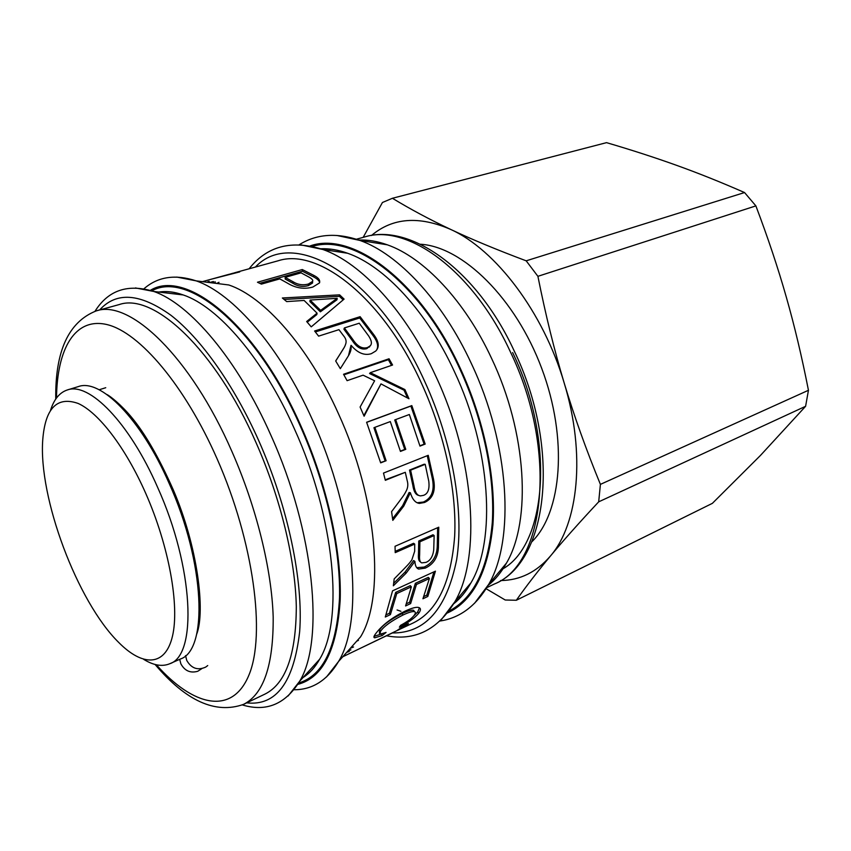 <?xml version="1.0" encoding="UTF-8"?>
<svg xmlns="http://www.w3.org/2000/svg" width="851" height="851" viewBox="0 0 851 851"><rect width="100%" height="100%" fill="white"/><g stroke="black" fill="none" stroke-linecap="round" stroke-linejoin="round"><path stroke-width="1.28" d="M50.507 410.373C53.985 399.332 59.581 392.534 67.303 389.971L78.292 386.609C100.28 378.216 140.851 418.618 169.051 483.166C205.208 562.83 208.229 650.441 180.263 659.068L169.764 663.737C162.254 666.886 153.563 665.429 143.702 659.376M67.303 389.971C88.961 381.673 129.331 422.415 157.605 487.315C193.847 567.436 197.368 655.302 169.764 663.737M145.734 493.367C169.041 546.172 179.699 605.965 172.455 636.271C165.254 666.758 142.745 666.822 118.661 642.399C77.271 601.678 38.295 497.505 42.763 439.616C45.273 408.15 57.06 396.087 78.122 403.438C98.556 412.544 125.501 447.456 145.734 493.367M531.822 541.821C561.947 512.43 568.17 438.776 541.747 368.472C515.525 298.095 462.465 246.62 420.447 244.237M500.611 580.552C519.887 580.339 536.47 572.191 550.363 556.118C578.393 523.929 585.924 453.902 564.202 383.046C543.353 312.104 495.601 249.62 450.7 229.44C418.958 215.665 392.545 217.686 371.472 235.504M486.144 588.732L505.228 600.008L516.323 600.263C526.195 586.233 537.545 571.521 550.363 556.118C563.054 540.842 579.159 522.748 598.689 501.835L805.599 406.299L760.486 455.413L712.383 503.345L516.323 600.263M537.906 276.32L755.879 205.889C767.996 237.94 778.144 268.331 786.303 297.095C794.515 325.859 801.897 356.92 808.45 390.29L600.402 484.379C586.105 449.562 574.031 415.777 564.202 383.046C554.341 350.357 545.576 314.774 537.906 276.32L526.184 260.821C496.59 249.705 471.433 239.248 450.7 229.44C429.798 219.579 410.373 209.197 392.428 198.272L382.439 202.495L363.164 237.365M805.599 406.299L808.45 390.29M598.689 501.835L600.402 484.379M392.428 198.272L606.529 142.649C631.602 149.999 654.93 157.563 676.524 165.317C698.033 173.03 720.701 182.103 744.551 192.549L526.184 260.821M755.879 205.889L744.551 192.549M185.561 655.61L186.752 660.45C191.422 668.45 197.74 670.662 205.708 667.088L207.729 665.567M201.857 668.62L197.772 671.269C190.369 673.375 184.72 670.886 180.848 663.791L179.699 659.312M239.769 271.894L211.697 279.096M233.408 273.118L224.228 275.841L239.727 271.724M220.43 276.83L232.972 273.235M214.165 278.458L220.409 276.756M212.005 279.011L214.154 278.415M176.795 277.075L196.145 280.862L228.834 284.979C264.087 296.733 308.339 346.442 338.304 413.395C377.536 498.537 385.163 597.019 360.537 636.888L338.581 661.45L326.476 677.002M317.497 662.823L316.455 662.759M178.604 294.403L179.338 293.669M361.122 405.204L374.621 380.769L363.079 375.174L347.091 380.674L343.549 374.259L389.045 358.771L392.566 365.026L370.302 372.685L404.906 389.567L408.969 398.757L380.982 383.886L364.111 416.224L360.101 407.033L361.122 405.204M234.259 272.873L278.128 260.789C317.976 247.471 382.705 297.499 421.585 383.514C444.765 433.989 456.891 491.314 454.657 536.204C451.136 581.999 437.446 610.858 413.597 622.772L395.29 631.41M209.25 281.383L207.878 281.67M207.484 282.287L208.389 282.404M406.15 573.148L393.343 585.796L394.183 578.903C409.299 563.585 408.725 564.053 411.831 559.969L414.682 551.235L414.724 544.076L395.215 552.65L395.034 546.289L438.765 527.195L438.403 547.64C437.882 557.437 433.499 564.256 425.266 568.117L418.66 569.085C416.416 568.277 415.16 565.713 414.894 561.415L406.15 573.148L405.023 572.127L393.673 583.297M348.048 356.409L340.326 368.664L335.677 360.973C344.846 346.655 344.57 347.378 345.814 343.634C346.58 341.081 345.836 338.464 343.559 335.794L338.964 329.667L318.604 336.134L314.604 330.996L360.122 316.678L373.376 334.124C378.95 341.4 379.716 347.048 375.685 351.08L371.323 353.686C364.388 355.803 357.643 353.016 351.112 345.325L350.995 345.368C351.601 348.687 350.612 352.367 348.048 356.409M257.459 282.234L302.286 269.544L313.742 275.352C318.508 277.756 320.412 280.287 319.476 282.936L312.849 287.042C304.254 289.478 295.808 288.191 287.521 283.181L279.788 278.894L261.374 284.128L257.459 282.234M344.091 299.105L311.232 326.858L306.658 321.518L317.072 313.179L304.115 300.446L286.681 301.594L282.351 297.988L339.623 294.85L344.091 299.105M386.109 460.731L380.674 462.859L366.6 422.256L411.82 405.597L425.17 444.084L419.979 446.105L409.342 414.501L395.662 419.596L405.778 449.339L400.449 451.413L390.301 421.585L374.876 427.33L386.109 460.731L380.578 462.55M403.768 506.09L392.811 520.355L391.577 511.653C404.48 494.58 404.002 495.218 406.384 490.633C407.959 487.453 408.225 484.102 407.182 480.581L405.299 472.305L385.333 480.315L383.493 473.082L428.234 455.306L433.489 478.911C435.882 490.772 432.904 498.633 424.553 502.473L419.437 503.398C415.394 502.93 412.373 499.377 410.352 492.74L403.768 506.09L402.629 505.696L392.598 518.674M390.407 614.613L385.29 617.018L392.556 590.839L435.435 571.17L427.819 596.466L422.936 598.764L429.404 578.51L416.437 584.488L410.618 603.582L405.597 605.944L411.363 586.828L396.768 593.562L390.407 614.613L389.386 613.263L386.184 614.762M386.077 632.431L382.173 635.548L374.748 637.814C373.429 637.676 373.685 636.378 375.514 633.899C381.918 625.304 391.737 617.741 404.959 611.188C411.916 607.954 416.565 606.742 418.894 607.571C421.032 608.337 420.947 610.273 418.628 613.39C414.926 617.837 408.512 622.432 399.374 627.166L400.587 625.347C407.15 621.826 411.629 618.56 414.022 615.55C415.628 613.39 415.799 612.103 414.522 611.678C412.671 611.167 408.831 612.284 403.012 615.007C391.269 620.996 383.769 626.432 380.535 631.325L379.94 634.229L386.077 632.431M393.598 632.367L357.718 649.579L396.811 630.687L403.714 625.889L408.491 623.602L398.47 630.027M346.719 652.345L349.229 651.472M350.899 649.856L348.08 650.824M356.686 641.197L358.441 640.367M210.006 282.415L213.186 281.532M353.537 646.983L350.389 648.249M381.365 634.08L382.173 635.548M414.394 611.646L413.575 610.273C411.724 609.763 407.874 610.869 402.034 613.603C390.29 619.581 382.812 624.996 379.61 629.846L379.408 633.335M419.469 607.827L417.713 611.943L413.586 616.103M380.961 634.165L374.078 636.303M411.363 586.828L410.267 585.658L395.672 592.381L389.386 613.263M429.404 578.51L428.298 577.361L415.341 583.329L409.586 602.263L406.448 603.731M433.957 571.851L426.798 595.147L423.851 596.53M395.672 592.381L396.768 593.562M409.586 602.263L410.618 603.582M415.341 583.329L416.437 584.488M426.798 595.147L427.819 596.466M410.352 492.74L409.097 492.484L402.629 505.696M427.255 455.7L432.351 478.656C434.723 490.41 431.744 498.207 423.394 502.037L417.128 502.76M405.299 472.305L385.205 479.815M409.512 470.082L410.608 470.178L413.916 485.421C414.937 492.282 417.181 495.761 420.649 495.867L423.521 495.356C427.989 493.793 429.734 489.059 428.766 481.155L425.192 464.327L424.085 464.231L409.512 470.082L412.799 485.166C413.746 491.538 415.756 494.952 418.82 495.41M425.192 464.327L410.608 470.178M409.097 492.484L410.235 492.793M374.876 427.33L373.94 427.723L385.067 460.795M395.662 419.596L394.715 419.979L404.736 449.445L400.364 451.136M366.643 422.362L410.884 406.055L424.106 444.169L419.894 445.818M404.736 449.445L405.778 449.339M424.106 444.169L425.17 444.084M410.884 406.055L411.82 405.597M380.982 383.886L363.845 415.596M370.302 372.685L369.568 373.536L404.044 390.183L407.491 397.928M343.868 374.834L388.343 359.675L391.545 365.377M404.044 390.183L404.906 389.567M388.343 359.675L389.045 358.771M284.149 299.446L339.4 296.339L343.144 299.892M307.254 322.189L316.795 314.604L317.072 313.179M310.083 300.063L309.902 301.584L320.359 311.817L336.953 299.797L337.198 298.318L310.083 300.063L320.636 310.381L337.198 298.318M320.359 311.817L320.636 310.381M339.4 296.339L339.623 294.85M259.768 283.319L302.413 271.224L302.286 269.544M302.413 271.224L313.764 276.99C317.157 278.82 319.125 280.649 319.678 282.458M285.128 277.373L292.904 281.66C297.754 284.713 302.913 285.5 308.392 284.021L312.594 281.383C313.285 280.213 312.03 278.756 308.817 277.011L301.084 272.841L285.128 277.373L285.234 279.054L292.935 283.309C297.733 286.34 302.871 287.117 308.349 285.628L312.572 282.989L312.594 281.607M342.538 365.153L340.315 368.643M350.995 345.368L348.474 355.718M315.359 331.943L359.696 317.976L372.834 335.262C377.408 341.262 378.695 346.144 376.695 349.91M335.72 361.037L344.442 347.08M344.378 327.943L352.835 339.443C357.346 346.389 362.228 349.091 367.462 347.548L369.994 346.027C372.217 344.07 371.77 340.708 368.643 335.943L359.25 323.22L344.378 327.943L343.932 329.209L352.303 340.591C356.771 347.485 361.622 350.155 366.866 348.602L370.398 345.549M359.696 317.976L360.122 316.678M414.894 561.415L413.629 560.522L405.023 572.127M437.627 527.694L437.244 546.746C436.733 556.448 432.372 563.224 424.138 567.074L416.724 567.67M414.724 544.076L413.554 543.289L395.194 551.352M418.735 541.013L419.905 541.8L419.628 554.873C419.203 559.628 419.915 562.298 421.777 562.873L425.957 562.383C430.266 560.703 432.851 556.565 433.723 549.959L434.148 535.524L432.989 534.758L418.735 541.013L418.479 553.969C418.096 558.501 418.724 561.107 420.373 561.788M434.148 535.524L419.905 541.8M413.629 560.522L414.767 561.469M216.622 283.436L219.026 282.309M212.059 282.862L213.814 282.351L213.527 281.564M55.751 399.076C55.081 351.208 68.569 321.816 96.227 310.902L119.257 304.552C153.51 292.489 215.122 349.016 256.151 442.882C280.532 497.931 295.361 559.554 296.308 606.657C296.105 654.579 285.681 683.715 265.023 694.065L243.492 704.394C215.463 714.319 185.986 701.011 155.073 664.461M358.888 240.067C367.866 239.652 377.344 241.237 387.343 244.822C423.638 257.481 464.912 300.797 491.58 358.388C526.939 432.542 531.567 520.663 506.462 563.107C501.271 572.372 495.165 579.797 488.123 585.382M460.774 597.179L458.561 597.445M328.667 250.375L330.507 249.12M379.61 629.846L380.535 631.325M402.034 613.603L403.012 615.007M417.713 611.943L418.628 613.39M412.799 485.166L413.916 485.421M423.394 502.037L424.553 502.473M432.351 478.656L433.489 478.911M292.935 283.309L292.904 281.66M308.349 285.628L308.392 284.021M313.764 276.99L313.742 275.352M352.303 340.591L352.835 339.443M366.866 348.602L367.462 347.548M372.834 335.262L373.376 334.124M418.479 553.969L419.628 554.873M424.138 567.074L425.266 568.117M437.244 546.746L438.403 547.64M215.303 282.341L215.069 281.713M143.979 288.766C157.797 276.66 175.189 274.022 196.145 280.862C232.94 293.361 280.17 347.314 312.647 420.256C355.165 513.057 364.154 619.709 338.581 661.45C327.263 680.364 312.413 689.799 294.042 689.746M150.361 290.329C185.965 268.331 255.896 323.816 300.807 425.723C327.124 484.549 341.751 550.916 340.187 599.881C337.113 649.568 322.997 677.736 297.829 684.374M151.882 290.819C187.571 270.565 256.183 325.997 300.307 426.106C326.231 484.049 340.772 549.384 339.506 597.934C336.805 647.249 323.189 675.609 298.658 683.002M158.807 292.063C166.253 290.882 174.402 291.85 183.252 294.957C218.101 306.594 263.246 358.601 294.393 428.84C335.028 517.94 343.91 620.081 319.604 659.28C314.966 667.439 309.456 673.513 303.062 677.513M135.426 287.936L153.765 291.467C189.805 303.733 237.493 359.548 270.873 435.201C314.423 531.215 324.656 640.601 299.648 681.268L288.127 695.98M99.631 309.966C116.353 291.457 140.085 293.201 170.838 315.21C200.655 338.262 233.748 384.503 258.789 440.775C288.117 506.845 303.509 581.435 299.648 631.782C293.797 682.449 276.139 706.139 246.684 702.862M255.417 267.044C292.574 227.206 376.099 273.618 424.67 381.333C452.53 441.882 464.401 511.451 456.615 559.926C446.637 608.944 425.223 633.293 392.354 632.963M300.605 244.811L322.912 249.503C361.058 262.789 406.129 311.285 435.818 376.195C475.081 459.529 481.166 557.565 454.796 601.88L441.041 620.06M320.784 248.769C329.231 248.396 338.177 249.896 347.623 253.258C384.12 265.831 426.606 311.072 454.338 371.462C490.995 448.966 496.293 540.502 470.965 582.829C466.05 591.562 460.285 598.561 453.668 603.827M312.36 246.396C354.218 233.163 420.628 282.947 459.817 368.93C483.208 419.479 495.101 477.071 492.293 522.482C488.144 568.83 473.667 598.381 448.86 611.146M310.115 245.939C352.123 230.695 420.309 280.575 460.38 368.536C484.23 420.054 496.165 478.815 492.92 524.737C488.272 571.595 473.124 601.008 447.477 612.965M336.805 235.45L359.941 240.439C398.236 253.949 442.467 300.882 471.337 363.483C509.621 444.126 515.068 539.545 488.676 584.403L474.496 603.359M356.42 239.216L364.409 237.025C406.778 223.164 472.645 269.852 510.292 351.676C558.256 450.626 544.959 564.628 494.282 584.052L486.815 587.637M466.72 589.69L465.189 589.626M338.804 251.917L339.911 250.864M512.621 352.559C556.299 442.701 546.182 547.767 500.686 570.021M378.45 243.397L381.439 242.907M56.517 397.991C57.017 348.633 75.048 316.732 107.375 324.667C139.543 332.571 184.731 385.226 217.122 458.88C253.758 541.885 265.874 634.729 248.939 675.056C232.132 715.893 193.124 706.351 156.361 664.78M96.227 310.902C129.575 299.041 190.613 356.537 231.951 451.562C256.491 507.292 271.735 569.532 273.182 616.943C273.522 665.152 263.619 694.299 243.492 704.394M99.141 389.769L105.747 387.716M106.918 394.534C110.407 396.215 121.044 404.736 131.065 416.671C144.925 433.17 159.02 457.636 173.37 490.048C197.506 546.246 205.708 611.146 196.645 634.303M342.793 656.749L393.736 632.293M202.41 281.649L211.825 279.054M214.378 278.351L229.206 274.267M413.575 610.273L414.522 611.678M374.004 636.527L374.748 637.814M418.256 502.962L419.437 503.398M312.572 282.989L312.594 281.383M369.408 347.07L369.994 346.027M417.501 568.053L418.66 569.085M242.344 704.926C266.246 712.149 285.351 704.266 299.648 681.268L319.604 659.28C315.04 667.429 309.615 673.396 303.35 677.205M159.222 292.116C166.456 290.861 174.466 291.808 183.252 294.957L153.765 291.467C127.884 283.521 108.3 290.117 95.014 311.253M453.721 603.721C460.317 598.572 466.061 591.605 470.965 582.829L454.796 601.88C437.68 629.868 414.905 641.175 386.46 635.793M249.109 268.788C267.023 246.045 291.627 239.62 322.912 249.503L347.623 253.258C338.155 249.854 329.252 248.375 320.901 248.811M400.927 611.305L397.077 609.976M506.462 563.107L488.676 584.403C476.262 605.763 460.051 617.975 440.031 621.017M299.212 244.748C316.529 233.887 336.773 232.44 359.941 240.439L387.343 244.822M364.409 237.025C410.161 222.536 476.847 269.863 514.1 350.729C561.5 448.296 548.374 562.309 494.282 584.052"/></g></svg>

